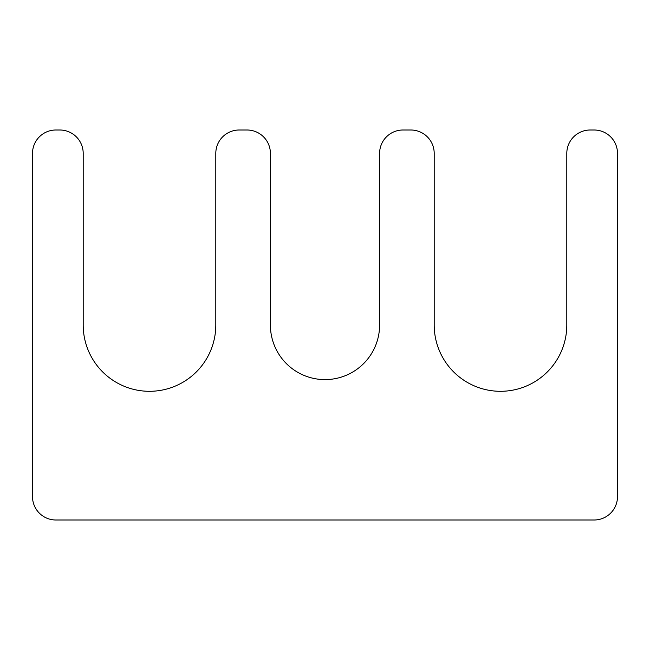 <?xml version="1.0" encoding="UTF-8"?>
<svg xmlns="http://www.w3.org/2000/svg" width="650" height="650" viewBox="0 0 650 650"><rect width="100%" height="100%" fill="white"/><g stroke="black" fill="none" stroke-linecap="round" stroke-linejoin="round"><path stroke-width="0.97" d="M32.5 496.6L32.5 153.4A23.4 23.4 0 0 1 55.9 130L59.8 130A23.4 23.4 0 0 1 83.2 153.4L83.2 325A66.3 66.3 0 0 0 149.5 391.3A66.3 66.3 0 0 0 215.8 325L215.8 153.4A23.4 23.4 0 0 1 239.2 130L247 130A23.4 23.4 0 0 1 270.4 153.4L270.4 325A54.6 54.6 0 0 0 325 379.6A54.6 54.6 0 0 0 379.6 325L379.6 153.4A23.4 23.4 0 0 1 403 130L410.8 130A23.4 23.4 0 0 1 434.2 153.4L434.2 325A66.3 66.3 0 0 0 500.5 391.3A66.3 66.3 0 0 0 566.8 325L566.8 153.4A23.4 23.4 0 0 1 590.2 130L594.1 130A23.4 23.4 0 0 1 617.5 153.4L617.5 496.6A23.4 23.4 0 0 1 594.1 520L55.9 520A23.4 23.4 0 0 1 32.5 496.6"/></g></svg>

